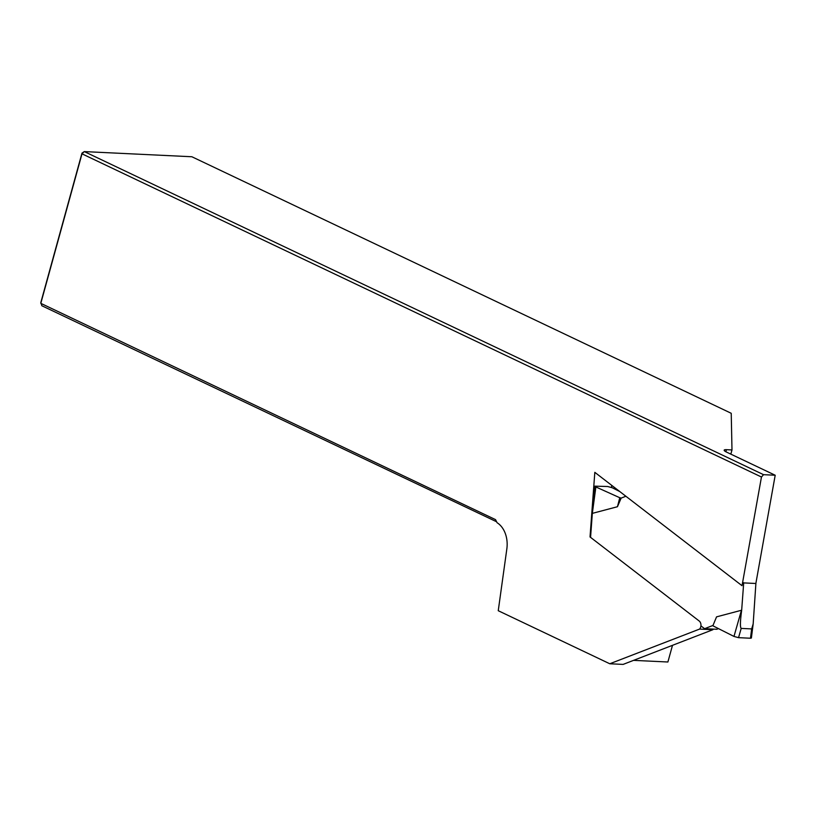 <?xml version="1.0" encoding="UTF-8"?>
<svg xmlns="http://www.w3.org/2000/svg" width="816" height="816" viewBox="0 0 816 816"><rect width="100%" height="100%" fill="white"/><g stroke="black" fill="none" stroke-linecap="round" stroke-linejoin="round"><path stroke-width="1.22" d="M713.357 629.105A4.896 3.59 -87.3 0 1 712.878 629.717L623.098 664.408L609.787 663.765L699.577 629.085A4.896 3.59 -87.3 0 0 699.21 621.027L590.029 536.948L594.823 472.342L742.03 585.704L761.461 477.013L763.552 474.677L775.2 475.238L726.495 452.074A8.16 1.622 -164.6 0 1 724.169 450.167A8.16 1.622 -164.6 0 1 726.444 449.677L725.873 451.758M775.2 475.238L755.861 583.46M761.461 477.013L81.998 153.826L40.81 303.348L495.526 519.629L497.087 522.709A24.47 17.932 92.7 0 1 506.848 548.842L498.25 610.715L609.787 663.765M672.496 645.323L667.896 662L633.583 660.358M730.83 454.135L731.993 449.942L731.228 413.294L191.872 156.754L84.303 151.592L763.552 474.677M84.303 151.592L81.998 153.826L81.988 153.112L84.303 151.592M496.618 521.771L41.84 305.745L40.8 302.634L81.988 153.112M731.993 449.942L726.444 449.677M712.878 629.717L699.577 629.085M619.732 491.518L612.224 487.744L607.655 486.509L594.813 486.152L595.884 486.958L592.345 513.264L590.59 536.979L590.029 536.948M611.51 487.427L611.663 485.306M742.672 582.124L743.692 582.899L741.662 610.317C740.183 621.282 740.03 627.31 741.193 628.412L738.541 637.663L733.972 636.429L712.858 625.79L716.55 616.865L712.858 625.79M625.892 496.261L621.16 498.097L617.447 506.726L619.772 497.729L595.884 486.958M592.549 513.315L617.447 506.726M700.924 625.862L704.585 628.687L712.847 625.495M733.972 636.429L741.448 610.266L716.55 616.865M751.393 638.02L750.475 638.234L751.658 628.912L753.168 623.924L755.891 583.491L743.692 582.899M718.468 628.616L716.785 629.269L704.585 628.687M751.658 628.912L741.193 628.412M592.345 513.264L594.793 486.295M750.475 638.234L738.541 637.663M621.16 498.097L619.772 497.729M753.168 623.924L751.403 637.877"/></g></svg>

